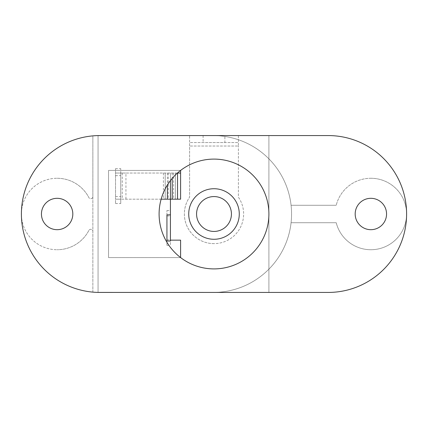 <?xml version="1.0" encoding="UTF-8"?>
<svg xmlns="http://www.w3.org/2000/svg" width="428" height="428" viewBox="0 0 428 428"><rect width="100%" height="100%" fill="white"/><g stroke="black" fill="none" stroke-linecap="round" stroke-linejoin="round"><path stroke-width="0.32" stroke-dasharray="2.14 1.6" d="M214 231.43A17.43 17.43 0 0 1 196.57 214A17.43 17.43 0 0 1 214 196.57A17.43 17.43 0 0 1 231.43 214A17.43 17.43 0 0 1 214 231.43A17.43 17.43 0 0 1 196.57 214A17.43 17.43 0 0 1 214 196.57A17.43 17.43 0 0 1 231.43 214A17.43 17.43 0 0 1 214 231.43A17.43 17.43 0 0 1 196.57 214A17.43 17.43 0 0 1 214 196.57A17.43 17.43 0 0 1 231.43 214A17.43 17.43 0 0 1 214 231.43A17.43 17.43 0 0 1 196.57 214A17.43 17.43 0 0 1 214 196.57A17.43 17.43 0 0 1 231.43 214A17.43 17.43 0 0 1 214 231.43A17.43 17.43 0 0 0 231.43 214A17.43 17.43 0 0 0 214 196.57A17.43 17.43 0 0 1 231.43 214A17.43 17.43 0 0 1 214 231.43A17.43 17.43 0 0 0 231.43 214A17.43 17.43 0 0 0 214 196.57A17.43 17.43 0 0 0 196.57 214A17.43 17.43 0 0 0 214 231.43A17.43 17.43 0 0 1 196.57 214A17.43 17.43 0 0 1 214 196.57A17.43 17.43 0 0 0 196.57 214A17.43 17.43 0 0 0 214 231.43A17.43 17.43 0 0 1 196.57 214A17.43 17.43 0 0 1 214 196.57A17.43 17.43 0 0 1 231.43 214A17.43 17.43 0 0 1 214 231.43A17.43 17.43 0 0 1 196.57 214A17.43 17.43 0 0 1 214 196.57A17.43 17.43 0 0 1 231.43 214A17.43 17.43 0 0 1 214 231.43M370.867 178.267A35.733 35.733 0 0 1 406.6 214A35.733 35.733 0 0 1 336.215 222.715A35.733 35.733 0 0 0 406.6 214A78.436 78.436 0 0 0 328.164 135.564L213.128 135.564A78.436 78.436 0 0 1 291.564 214A78.436 78.436 0 0 1 213.128 292.436L328.164 292.436A78.436 78.436 0 0 0 406.6 214A35.733 35.733 0 0 0 336.215 205.285A35.733 35.733 0 0 1 370.867 178.267M90.736 198.694A2.124 2.124 0 0 0 92.86 196.57L92.86 135.874A78.436 78.436 0 0 1 99.836 135.564L213.128 135.564A78.436 78.436 0 0 1 291.077 222.715L336.215 222.715L291.077 222.715A78.436 78.436 0 0 1 213.128 292.436L99.836 292.436A78.436 78.436 0 0 1 92.86 292.126L92.86 196.57A2.124 2.124 0 0 1 88.847 197.549A2.124 2.124 0 0 0 90.736 198.694M57.133 178.267A35.733 35.733 0 0 1 88.847 197.549A35.733 35.733 0 0 0 21.4 214A35.733 35.733 0 0 0 57.133 249.733A35.733 35.733 0 0 1 21.4 214A35.733 35.733 0 0 1 57.133 178.267M57.133 198.314A15.686 15.686 0 0 0 41.446 214A15.686 15.686 0 0 0 57.133 229.686A15.686 15.686 0 0 0 72.819 214A15.686 15.686 0 0 0 57.133 198.314M370.867 198.314A15.686 15.686 0 0 0 355.181 214A15.686 15.686 0 0 0 370.867 229.686A15.686 15.686 0 0 0 386.554 214A15.686 15.686 0 0 0 370.867 198.314M180.6 170.424A54.902 54.902 0 0 0 180.6 257.576L108.552 257.576L108.552 170.424L180.6 170.424A54.902 54.902 0 0 1 268.902 214A54.902 54.902 0 0 1 180.6 257.576L180.6 240.145L170.424 240.145L170.424 199.186L180.6 199.186L180.6 170.424L108.552 170.424L108.552 257.576L180.6 257.576M291.077 205.285L336.215 205.285L291.077 205.285M21.4 214A78.436 78.436 0 0 0 92.86 292.126L92.86 135.874A78.436 78.436 0 0 0 21.4 214M88.847 230.451A35.733 35.733 0 0 1 57.133 249.733A35.733 35.733 0 0 0 88.847 230.451A2.124 2.124 0 0 1 92.86 231.43A2.124 2.124 0 0 0 88.847 230.451M161.131 199.186L115.523 199.186L120.749 199.186L120.749 173.04L115.523 173.04L120.749 173.04L120.749 199.186L115.523 199.186L115.523 203.541L115.523 168.68L115.523 199.186L115.523 173.04L115.523 199.186L170.424 199.186M98.055 292.436L268.902 292.436L268.902 135.564L98.055 135.564L98.055 292.436M170.424 241.018L166.941 241.018L166.941 214.872L170.424 214.872L166.941 214.872L166.941 245.372L166.941 210.512L166.941 214.872L170.424 214.872L170.424 241.018L170.424 210.512L170.424 245.372L170.424 241.018L166.941 241.018L170.424 241.018M115.523 203.541L120.749 203.541L120.749 173.04L180.6 173.04M268.902 292.436L268.902 135.564M98.055 292.415L98.055 135.585M214 239.273A25.273 25.273 0 0 0 239.273 214A25.273 25.273 0 0 0 214 188.727A25.273 25.273 0 0 0 188.727 214A25.273 25.273 0 0 0 214 239.273M120.749 186.11L120.749 196.57L120.749 186.11M115.523 186.11L115.523 196.57L115.523 186.11M120.749 203.541L120.749 168.68L120.749 173.04L115.523 173.04L125.934 173.04L125.934 199.186M177.438 173.04L125.934 173.04M170.424 173.04L170.424 180.6L170.424 173.04M175.368 173.04L175.368 199.186L175.368 173.04M165.197 173.04L165.197 199.186L165.197 173.04M170.424 227.942L170.424 239.883L170.424 227.942M166.941 227.942L166.941 239.883L166.941 227.942M224.893 135.564L203.107 135.564L224.893 135.564L224.893 142.54L203.107 142.54L224.893 142.54M203.107 135.564L203.107 142.54M214 243.628A29.628 29.628 0 0 1 189.599 197.19L189.599 142.54L238.401 142.54L189.599 142.54L189.599 135.564L238.401 135.564L189.599 135.564L189.599 197.19A29.628 29.628 0 0 0 214 243.628A29.628 29.628 0 0 0 238.401 197.19L238.401 146.023L238.401 197.19A29.628 29.628 0 0 1 214 243.628M238.401 135.564L238.401 146.023L189.599 146.023L238.401 146.023L238.401 135.564M167.364 173.04L167.364 185.03M172.211 173.04L172.211 178.39M173.581 173.04L173.581 199.186M168.258 173.04L168.258 199.186M163.41 173.04L163.41 199.186M122.237 173.04L122.237 199.186M115.523 175.657L120.749 175.657M115.523 168.68L120.749 168.68M115.523 196.57L120.749 196.57M166.941 216.006L170.424 216.006M166.941 245.372L170.424 245.372M166.941 210.512L170.424 210.512M166.941 239.883L170.424 239.883"/><path stroke-width="0.64" d="M57.133 198.314A15.686 15.686 0 0 0 41.446 214A15.686 15.686 0 0 0 57.133 229.686A15.686 15.686 0 0 0 72.819 214A15.686 15.686 0 0 0 57.133 198.314M370.867 198.314A15.686 15.686 0 0 0 355.181 214A15.686 15.686 0 0 0 370.867 229.686A15.686 15.686 0 0 0 386.554 214A15.686 15.686 0 0 0 370.867 198.314M214 159.098A54.902 54.902 0 0 0 159.098 214A54.902 54.902 0 0 0 214 268.902A54.902 54.902 0 0 0 268.902 214A54.902 54.902 0 0 0 214 159.098M177.438 173.04L180.6 173.04L180.6 170.424M99.836 135.564A78.436 78.436 0 0 0 21.4 214A78.436 78.436 0 0 0 99.836 292.436L328.164 292.436A78.436 78.436 0 0 0 406.6 214A78.436 78.436 0 0 0 328.164 135.564L99.836 135.564M180.6 257.576L180.6 240.145L170.424 240.145L170.424 199.186L161.131 199.186M98.055 292.415L268.902 292.436M98.055 135.585L268.902 135.564M214 239.273A25.273 25.273 0 0 0 239.273 214A25.273 25.273 0 0 0 214 188.727A25.273 25.273 0 0 0 188.727 214A25.273 25.273 0 0 0 214 239.273M231.43 214A17.43 17.43 0 0 1 214 231.43A17.43 17.43 0 0 1 196.57 214A17.43 17.43 0 0 1 214 196.57A17.43 17.43 0 0 1 231.43 214M180.6 173.04L180.6 199.186L170.424 199.186L170.424 180.6L170.424 199.186M166.941 214.872L166.941 241.018L170.424 241.018L170.424 214.872L166.941 214.872M214 231.43A17.43 17.43 0 0 1 196.57 214A17.43 17.43 0 0 1 214 196.57M167.364 185.03L167.364 199.186M172.211 178.39L172.211 199.186M177.534 173.04L177.534 199.186"/></g></svg>
